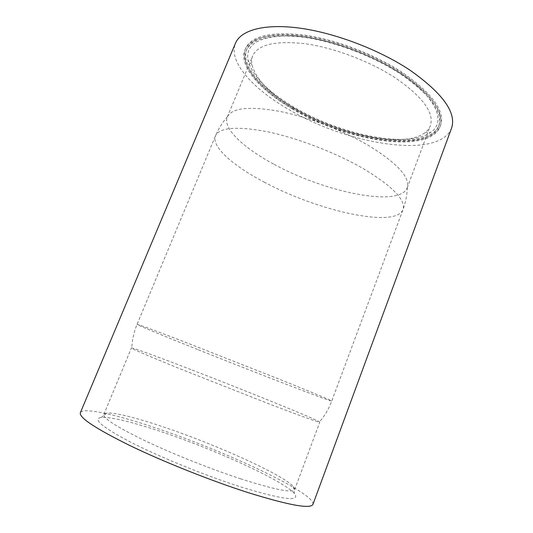 <?xml version="1.0" encoding="UTF-8"?>
<svg xmlns="http://www.w3.org/2000/svg" width="533" height="533" viewBox="0 0 533 533"><rect width="100%" height="100%" fill="white"/><g stroke="black" fill="none" stroke-linecap="round" stroke-linejoin="round"><path stroke-width="0.4" stroke-dasharray="2.67 2" d="M400.816 74.154C430.697 94.974 443.316 112.343 438.666 126.261C427.752 154.197 345.517 140.446 292.877 108.685C261.303 90.41 239.677 66.398 246.286 50.475C251.956 38.149 270.917 33.726 303.164 37.197C334.404 41.454 373.42 56.185 400.816 74.154M401.362 72.735C431.224 93.581 443.816 110.991 439.145 124.969C428.192 153.031 345.937 139.36 293.33 107.559C261.77 89.264 240.176 65.193 246.812 49.209C252.509 36.83 271.484 32.36 303.73 35.791C334.977 40.015 373.986 54.746 401.362 72.735M292.744 107.746C260.744 89.211 238.777 64.779 245.52 48.53C251.29 35.984 270.531 31.447 303.25 34.925C334.957 39.209 374.546 54.166 402.308 72.428C432.543 93.561 445.295 111.21 440.551 125.362C429.391 153.837 346.044 139.939 292.744 107.746M292.291 108.872C260.271 90.35 238.278 65.979 244.987 49.802C250.737 37.303 269.964 32.813 302.677 36.331C334.378 40.648 373.986 55.612 401.762 73.854C432.023 94.954 444.795 112.556 440.078 126.647C428.958 155.003 345.617 141.032 292.291 108.872M399.95 73.188C369.502 53.153 324.684 37.696 292.784 35.931C260.277 35.471 245.333 43.553 247.945 60.182C252.415 76.019 267.839 91.716 294.216 107.273C339.921 134.556 407.752 148.947 430.837 132.224C446.414 121.91 436.547 96.953 399.95 73.188M295.535 109.132C270.511 94.374 255.98 79.604 251.936 64.806C251.329 61.555 251.589 58.557 252.709 55.812C257.959 44.486 275.428 40.461 305.109 43.726C333.838 47.684 369.649 61.168 394.973 77.638C422.789 96.839 434.582 112.883 430.338 125.781C429.278 128.553 427.419 130.918 424.761 132.884C403.481 148.694 338.948 135.036 295.535 109.132M164.231 432.716C135.269 422.836 110.124 416.426 101.263 417.452C92.236 418.818 101.976 427.033 130.485 442.097C159.054 456.701 204.645 475.296 239.963 486.662C282.75 499.767 300.918 502.066 294.456 493.551C283.509 480.799 217.124 450.578 164.231 432.716M240.896 478.914C210.455 468.947 171.833 453.543 144.323 440.411C116.347 426.76 102.856 418.079 103.855 414.354L106.8 413.042C115.101 412.242 139.28 418.605 167.295 428.259C218.503 445.728 282.99 474.836 293.416 486.549L294.669 489.521C292.73 493.232 274.808 489.7 240.896 478.914M312.964 504.331C315.516 493.331 227.291 452.104 159.207 429.145C118.366 415.127 83.035 406.806 80.376 412.709M451.518 128.3C438.719 160.053 346.87 144.41 288.253 109.192C252.809 88.758 227.924 61.508 235.493 43.206M273.496 163.984C243.594 147.941 222.554 128.426 227.298 117.013L227.491 116.587C232.201 107.939 249.224 106.134 278.566 111.157C307.015 116.667 342.912 130.378 368.843 145.696C397.192 163.251 410.017 177.163 407.325 187.429L407.179 187.869C399.377 208.01 323.671 191.847 273.496 163.984M190.887 369.549C158.128 356.91 131.744 347.23 131.424 347.949L131.764 348.262C134.822 350.108 150.359 356.737 178.395 368.156L269.618 404.114C299.286 415.427 315.856 421.443 319.327 422.149L319.793 422.149C319.893 420.71 246.166 390.816 190.887 369.549M264.774 182.413C233.481 166.083 211.015 146.642 215.512 135.802C219.549 127.394 236.819 126.035 267.319 131.718C296.948 137.86 334.891 152.358 362.327 168.062C392.481 186.144 406.033 200.002 402.988 209.649C395.466 228.69 317.188 210.648 264.774 182.413M197.59 349.488C163.891 336.03 136.888 324.903 137.068 324.377C137.701 324.157 152.798 329.72 182.373 341.073L281.078 379.902C314.557 393.381 331.446 400.436 331.739 401.063C330.913 401.769 254.288 372.181 197.59 349.488M438.666 126.261L439.145 124.969M244.987 49.802L245.52 48.53M251.936 64.806L247.945 60.182M106.8 413.042L101.263 417.452M227.298 117.013L252.709 55.812M227.491 116.587C222.454 122.343 218.457 128.753 215.512 135.802L137.068 324.377C133.916 331.992 132.144 339.954 131.764 348.262M103.855 414.354L131.424 347.949M294.669 489.521L319.793 422.149M407.325 187.429C407.085 195.071 405.633 202.48 402.988 209.649L331.739 401.063C328.861 408.784 324.724 415.807 319.327 422.149M407.179 187.869L430.338 125.781M293.416 486.549L294.456 493.551M424.761 132.884L430.837 132.224M440.078 126.647L440.551 125.362M246.286 50.475L246.812 49.209"/><path stroke-width="0.8" d="M248.491 492.739C289.299 505.357 310.792 509.222 312.964 504.331L451.518 128.3C456.794 112.823 442.876 93.402 409.764 70.023C379.05 49.649 334.831 32.866 299.533 28.109C264.161 23.359 240.816 30.241 235.493 43.206L80.376 412.709C78.831 417.466 95.167 428.332 129.399 445.322C163.198 461.685 211.188 480.806 248.491 492.739"/></g></svg>
